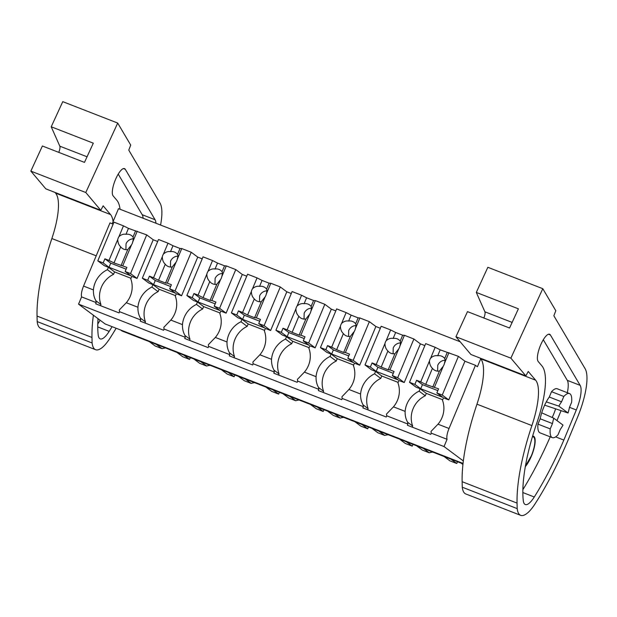 <?xml version="1.0" encoding="UTF-8"?>
<svg xmlns="http://www.w3.org/2000/svg" width="617" height="617" viewBox="0 0 617 617"><rect width="100%" height="100%" fill="white"/><g stroke="black" fill="none" stroke-linecap="round" stroke-linejoin="round"><path stroke-width="0.93" d="M462.997 463.868L122.004 330.997L120.685 330.018M463.051 463.413L105.091 323.94L78.552 304.15L81.583 296.893C80.981 294.51 81.637 290.9 83.55 286.072L109.973 222.907L113.15 224.141M112.178 223.763L118.503 208.646L460.189 341.779M78.552 304.15L444.032 446.561L463.336 460.953M81.583 296.893L96.198 302.592L95.689 303.795L119.066 312.904L119.575 311.701L140.73 319.938L140.221 321.148L163.598 330.257L164.099 329.046L185.254 337.291L184.753 338.502L208.13 347.61L208.631 346.399L229.786 354.644L229.285 355.855L252.662 364.963L253.163 363.752L274.318 371.997L273.817 373.2L297.186 382.309L297.695 381.105L318.85 389.342L318.341 390.553L341.718 399.662L342.227 398.451L363.382 406.696L362.873 407.906L386.25 417.015L386.759 415.804L407.914 424.049A10.512 3.147 -68.7 0 1 407.667 422.283L412.65 425.992L412.179 427.118M444.032 446.561L447.063 439.304L431.291 433.157A10.512 3.147 -68.7 0 1 431.044 431.391L438.001 424.188A23.824 22.659 -53.3 0 0 442.482 400.271L443.492 397.849L448.752 399.901L464.933 361.215L475.452 365.31L477.411 366.768L480.728 358.832M407.914 424.049L407.405 425.26L430.782 434.368L431.291 433.157M96.198 302.592A10.512 3.147 -68.7 0 1 95.951 300.818L100.933 304.536L100.463 305.662M100.933 304.536A23.824 22.659 -53.3 0 1 113.574 274.31L107.389 269.698A23.824 22.659 -53.3 0 0 93.414 289.921C93.267 294.062 94.116 297.695 95.951 300.818M107.389 269.698L108.399 267.284L104.312 265.688L97.794 260.829L103.178 262.927L104.89 258.816L109.001 260.42L117.77 239.458C117.824 242.62 118.811 245.088 120.731 246.862A7.89 7.504 -53.3 0 0 122.151 248.273A7.89 7.504 -53.3 0 0 127.742 249.592L131.529 244.818A7.89 7.504 -53.3 0 0 132.246 243.468A7.89 7.504 -53.3 0 0 132.701 242.011C133.388 239.404 133.488 237.738 132.994 237.028A7.89 7.504 -53.3 0 0 131.575 235.625A7.89 7.504 -53.3 0 0 125.984 234.298L128.467 228.367L146.707 234.9L153.217 239.758L157.674 241.494M475.452 365.31L449.029 428.483L438.001 424.188M447.063 439.304A10.512 3.147 -68.7 0 1 449.029 428.483M176.878 352.384L182.678 356.703L189.596 359.402L190.337 357.629M183.804 355.076L189.596 359.402M149.376 341.664L155.175 345.99L162.094 348.682A18.957 18.032 126.7 0 1 165.564 347.973M156.302 344.363L162.094 348.682M289.89 396.415L295.69 400.734A18.957 18.032 126.7 0 1 299.16 400.024M310.474 404.436L316.274 408.755L323.192 411.454L323.933 409.68M317.393 407.135L323.192 411.454M282.972 393.715L288.771 398.042L295.69 400.734M334.422 413.768L340.222 418.087A18.957 18.032 126.7 0 1 343.692 417.377M355.006 421.789L360.806 426.108L367.724 428.807L368.465 427.033M361.924 424.481L367.724 428.807M327.504 411.069L333.296 415.395L340.222 418.087M221.41 369.73L227.21 374.056L234.128 376.748L234.869 374.974M228.329 372.429L234.128 376.748M193.908 359.017L199.707 363.336L206.626 366.035A18.957 18.032 126.7 0 1 210.096 365.326M200.826 361.709L206.626 366.035M265.942 387.083L271.742 391.409L278.66 394.101L279.401 392.327M272.861 389.782L278.66 394.101M238.44 376.37L244.239 380.689L251.158 383.388A18.957 18.032 126.7 0 1 254.628 382.679M245.358 379.062L251.158 383.388M416.56 445.775L422.36 450.094L429.278 452.793A18.957 18.032 126.7 0 1 432.756 452.084M423.486 448.466L429.278 452.793M444.07 456.487L449.862 460.814L456.781 463.506L457.529 461.732M450.988 459.187L456.781 463.506M372.036 428.422L377.828 432.741L384.746 435.44A18.957 18.032 126.7 0 1 388.224 434.73M378.954 431.121L384.746 435.44M399.538 439.134L405.33 443.461L412.256 446.153L412.997 444.379M406.456 441.834L412.256 446.153M461.092 463.12L462.935 464.493M419.105 391.163L420.115 388.741L426.301 393.353L425.29 395.775L419.105 391.163A23.824 22.659 -53.3 0 0 405.13 411.377L393.469 406.834L386.512 414.038A10.512 3.147 -68.7 0 0 386.759 415.804M363.382 406.696A10.512 3.147 -68.7 0 1 363.135 404.929L368.118 408.647L367.647 409.765M374.573 373.809L375.583 371.388L381.776 376.008L380.758 378.422L374.573 373.809A23.824 22.659 -53.3 0 0 360.598 394.024L348.937 389.481L341.98 396.685A10.512 3.147 -68.7 0 0 342.227 398.451M360.598 394.024C360.451 398.166 361.3 401.798 363.135 404.929M318.85 389.342A10.512 3.147 -68.7 0 1 318.603 387.576L323.586 391.294L323.123 392.412M330.041 356.456L331.059 354.042L337.244 358.654L336.234 361.068L330.041 356.456A23.824 22.659 -53.3 0 0 316.066 376.671L304.405 372.128L297.448 379.332A10.512 3.147 -68.7 0 0 297.695 381.105M316.066 376.671C315.919 380.812 316.768 384.453 318.603 387.576M274.318 371.997A10.512 3.147 -68.7 0 1 274.079 370.231L279.061 373.941L278.591 375.067M285.517 339.103L286.527 336.689L292.713 341.301L291.702 343.715L285.517 339.103A23.824 22.659 -53.3 0 0 271.534 359.325L259.873 354.783L252.924 361.986A10.512 3.147 -68.7 0 0 253.163 363.752M271.534 359.325C271.395 363.467 272.236 367.1 274.079 370.231M229.786 354.644A10.512 3.147 -68.7 0 1 229.547 352.878L234.529 356.587L234.059 357.713M240.985 321.758L241.995 319.336L248.181 323.948L247.17 326.37L240.985 321.758A23.824 22.659 -53.3 0 0 227.002 341.972L215.341 337.43L208.392 344.633A10.512 3.147 -68.7 0 0 208.631 346.399M227.002 341.972C226.863 346.114 227.712 349.746 229.547 352.878M185.254 337.291A10.512 3.147 -68.7 0 1 185.015 335.525L189.997 339.242L189.527 340.36M196.453 304.405L197.463 301.983L203.649 306.595L202.638 309.017L196.453 304.405A23.824 22.659 -53.3 0 0 182.47 324.619L170.816 320.076L163.86 327.28A10.512 3.147 -68.7 0 0 164.099 329.046M182.47 324.619C182.331 328.761 183.18 332.393 185.015 335.525M140.73 319.938A10.512 3.147 -68.7 0 1 140.483 318.171L145.465 321.889L144.995 323.007M151.921 287.052L152.931 284.638L159.117 289.25L158.106 291.664L151.921 287.052A23.824 22.659 -53.3 0 0 137.938 307.266C137.799 311.408 138.648 315.048 140.483 318.171M137.938 307.266L126.284 302.723L119.328 309.927A10.512 3.147 -68.7 0 0 119.575 311.701M405.13 411.377C404.983 415.519 405.832 419.151 407.667 422.283M108.399 267.284L114.592 271.896L130.981 278.282M113.574 274.31L114.592 271.896M197.748 257.104L181.568 295.79L175.058 290.939L169.675 288.841L171.395 284.73L167.292 283.134L176.061 262.171A7.89 7.504 -53.3 0 0 176.778 260.814A7.89 7.504 -53.3 0 0 177.233 259.364L181.753 248.558L191.239 252.253L197.748 257.104L202.206 258.847M242.28 274.457L226.1 313.143L219.583 308.284L214.207 306.194L215.927 302.083L211.824 300.479L220.593 279.516A7.89 7.504 -53.3 0 0 221.31 278.167A7.89 7.504 -53.3 0 0 221.765 276.717L226.285 265.904L235.771 269.598L242.28 274.457L246.738 276.192M286.812 291.81L270.632 330.496L264.115 325.637L258.739 323.547L260.459 319.436L256.356 317.832L265.125 296.87A7.89 7.504 -53.3 0 0 265.842 295.52A7.89 7.504 -53.3 0 0 266.297 294.062L270.817 283.257L280.295 286.951L286.812 291.81L291.27 293.545M331.344 309.163L315.164 347.849L308.647 342.99L303.271 340.892L304.991 336.782L300.888 335.185L309.649 314.223A7.89 7.504 -53.3 0 0 310.374 312.873A7.89 7.504 -53.3 0 0 310.829 311.415L315.349 300.61L324.827 304.304L331.344 309.163L335.802 310.899M375.876 326.509L359.688 365.195L353.179 360.343L347.803 358.246L349.523 354.135L345.412 352.538L354.181 331.576A7.89 7.504 -53.3 0 0 354.906 330.218A7.89 7.504 -53.3 0 0 355.353 328.768L359.881 317.963L369.359 321.658L375.876 326.509L380.334 328.252M420.401 343.862L404.22 382.548L397.71 377.689L392.335 375.599L394.055 371.488L389.944 369.884L398.713 348.921A7.89 7.504 -53.3 0 0 399.43 347.572A7.89 7.504 -53.3 0 0 399.885 346.122L404.413 335.309L413.891 339.003L420.401 343.862L424.866 345.597M553.796 418.218L563.005 425.082A19.713 5.892 -68.7 0 1 560.282 429.401L558.053 434.738A23.662 7.072 -68.7 0 1 552.338 437.654A23.662 7.072 -68.7 0 1 550.233 428.908L552.47 423.571A19.713 5.892 -68.7 0 1 553.796 418.218L541.711 412.819M568.056 412.997L558.848 406.125A19.713 5.892 -68.7 0 1 561.57 401.814L563.807 396.469A23.662 7.072 -68.7 0 1 569.514 393.561A23.662 7.072 -68.7 0 1 571.62 402.299L569.383 407.636A19.713 5.892 -68.7 0 1 568.056 412.997L544.657 405.161M532.425 436.751A17.091 5.106 -68.7 0 1 533.258 436.844A17.091 5.106 -68.7 0 1 531.283 455.917L525.422 466.074M420.115 388.741L416.028 387.144L409.511 382.293L414.894 384.383L416.606 380.28L420.717 381.877L429.486 360.914C429.54 364.076 430.527 366.552 432.448 368.318A7.89 7.504 -53.3 0 0 433.867 369.73A7.89 7.504 -53.3 0 0 439.458 371.056L443.245 366.274A7.89 7.504 -53.3 0 0 443.962 364.925A7.89 7.504 -53.3 0 0 444.417 363.467C445.104 360.86 445.204 359.202 444.71 358.492A7.89 7.504 -53.3 0 0 443.291 357.081A7.89 7.504 -53.3 0 0 437.7 355.762L440.183 349.831L458.423 356.356L464.933 361.215M393.469 406.834A23.824 22.659 -53.3 0 0 397.95 382.918L398.96 380.496L404.22 382.548M380.758 378.422A23.824 22.659 -53.3 0 0 368.118 408.647M348.937 389.481A23.824 22.659 -53.3 0 0 353.418 365.565L354.428 363.151L359.688 365.195M375.583 371.388L371.496 369.799L364.986 364.94L370.362 367.038L372.082 362.927L376.185 364.524L384.954 343.561C385.016 346.731 386.003 349.199 387.916 350.973A7.89 7.504 -53.3 0 0 389.335 352.376A7.89 7.504 -53.3 0 0 394.926 353.703L398.713 348.921M336.234 361.068A23.824 22.659 -53.3 0 0 323.586 391.294M304.405 372.128A23.824 22.659 -53.3 0 0 308.886 348.212L309.904 345.798L315.164 347.849M331.059 354.042L326.964 352.446L320.454 347.587L325.83 349.685L327.55 345.574L331.653 347.17L340.422 326.208C340.484 329.378 341.471 331.846 343.384 333.62A7.89 7.504 -53.3 0 0 344.803 335.023A7.89 7.504 -53.3 0 0 350.394 336.35L354.181 331.576M291.702 343.715A23.824 22.659 -53.3 0 0 279.061 373.941M259.873 354.783A23.824 22.659 -53.3 0 0 264.361 330.866L265.372 328.445L270.632 330.496M286.527 336.689L282.432 335.093L275.922 330.242L281.298 332.332L283.018 328.221L287.121 329.825L295.89 308.862C295.952 312.025 296.939 314.493 298.852 316.266A7.89 7.504 -53.3 0 0 300.271 317.678A7.89 7.504 -53.3 0 0 305.862 318.997L309.649 314.223M247.17 326.37A23.824 22.659 -53.3 0 0 234.529 356.587M215.341 337.43A23.824 22.659 -53.3 0 0 219.829 313.513L220.84 311.091L226.1 313.143M241.995 319.336L237.9 317.74L231.39 312.888L236.766 314.978L238.486 310.868L242.589 312.472L251.358 291.509C251.42 294.671 252.407 297.139 254.32 298.913A7.89 7.504 -53.3 0 0 255.739 300.325A7.89 7.504 -53.3 0 0 261.338 301.651L265.125 296.87M202.638 309.017A23.824 22.659 -53.3 0 0 189.997 339.242M170.816 320.076A23.824 22.659 -53.3 0 0 175.297 296.16L176.308 293.746L181.568 295.79M197.463 301.983L193.376 300.394L186.858 295.535L192.234 297.633L193.954 293.522L198.065 295.119L206.834 274.156C206.888 277.326 207.875 279.794 209.795 281.568A7.89 7.504 -53.3 0 0 211.215 282.972A7.89 7.504 -53.3 0 0 216.806 284.298L220.593 279.516M158.106 291.664A23.824 22.659 -53.3 0 0 145.465 321.889M153.217 239.758L137.036 278.437L131.776 276.393L130.765 278.807A23.824 22.659 -53.3 0 1 126.284 302.723M152.931 284.638L148.844 283.041L142.326 278.182L147.702 280.28L149.422 276.169L153.533 277.766L162.302 256.803C162.356 259.973 163.343 262.441 165.263 264.215A7.89 7.504 -53.3 0 0 166.683 265.618A7.89 7.504 -53.3 0 0 172.274 266.945L176.061 262.171M425.29 395.775A23.824 22.659 -53.3 0 0 412.65 425.992M552.338 437.654L540.068 432.872A23.662 7.072 -68.7 0 1 537.962 424.126L540.199 418.789A19.721 5.892 -68.7 0 1 543.77 407.181A19.721 5.892 -68.7 0 1 549.3 397.032L551.529 391.687A23.662 7.072 -68.7 0 1 557.244 388.779L569.514 393.561M552.47 423.571L540.199 418.789M558.848 406.125L546.284 401.883M561.57 401.814L549.3 397.032M550.233 428.908L537.962 424.126M563.807 396.469L551.529 391.687M87.051 156.78L59.818 146.175L51.219 126.786L62.772 101.658L117.7 123.061L130.719 145.088L128.76 150.124L160.027 203.078A46.005 13.751 -68.7 0 1 160.582 225.043M116.143 328.244A151.165 45.18 -68.7 0 1 109.996 338.193A35.493 10.605 -68.7 0 1 102.414 347.371A38.724 11.576 -68.7 0 1 95.596 349.708L40.66 328.306A38.724 11.576 -68.7 0 1 37.174 321.573L37.043 316.066A118.302 35.362 -68.7 0 1 51.867 238.54A52.576 15.718 -68.7 0 0 55.599 193.144L54.99 192.427M113.096 221.572A52.576 15.718 -68.7 0 0 110.528 214.546L103.162 205.831L100.772 210.266L45.843 188.864L30.85 171.117L85.786 192.519L117.7 123.061M51.219 126.786L93.298 143.175L84.475 162.387L42.396 145.99L30.85 171.117M59.818 146.175A5.915 1.766 -68.7 0 1 58.762 152.368M95.596 349.708A38.724 11.576 -68.7 0 1 92.11 342.975L91.979 337.468A118.302 35.362 -68.7 0 1 93.383 315.21M100.772 210.266L85.786 192.519M112.093 326.663A151.165 45.18 -68.7 0 1 109.186 331.368A22.405 6.694 -68.7 0 1 100.209 338.895A22.405 6.694 -68.7 0 1 98.18 334.9A105.592 31.56 -68.7 0 1 98.034 318.68M155.962 223.238A23.299 6.964 -68.7 0 0 155.06 219.729L125.297 169.32A14.862 4.442 -68.7 0 0 125.089 169.027A14.862 4.442 -68.7 0 0 124.495 168.588A14.862 4.442 -68.7 0 0 115.41 179.717A14.862 4.442 -68.7 0 0 113.112 195.851L116.891 200.317A63.967 19.119 -68.7 0 1 120.06 209.248M92.11 342.975L37.174 321.573M118.225 174.102L142.203 214.716A23.299 6.964 -68.7 0 1 143.105 218.233M100.101 320.215A151.165 45.18 -68.7 0 1 97.787 324.018M512.133 322.413L484.908 311.809L476.309 292.419L487.854 267.292L542.79 288.694L555.809 310.721L553.85 315.757L585.117 368.711A46.005 13.751 -68.7 0 1 577.527 417.316L569.159 437.522A151.165 45.18 -68.7 0 1 535.086 503.827A35.493 10.605 -68.7 0 1 527.496 513.005A38.724 11.576 -68.7 0 1 520.679 515.342A38.724 11.576 -68.7 0 1 517.193 508.609L517.061 503.102A118.302 35.362 -68.7 0 1 531.893 425.576L476.956 404.174A118.302 35.362 -68.7 0 0 462.133 481.7L517.061 503.102M520.679 515.342L465.75 493.939A38.724 11.576 -68.7 0 1 462.264 487.206L462.133 481.7M476.309 292.419L518.388 308.816L509.557 328.02L467.485 311.624L455.94 336.751L470.925 354.497L525.861 375.9L528.252 371.473L535.618 380.188L480.689 358.778A52.576 15.718 -68.7 0 1 476.956 404.174M480.689 358.778L480.08 358.061M484.908 311.809A5.915 1.766 -68.7 0 1 483.851 318.002M542.79 288.694L510.868 358.153L525.861 375.9M535.618 380.188A52.576 15.718 -68.7 0 1 531.893 425.576M534.276 497.001A22.405 6.694 -68.7 0 1 525.298 504.529A22.405 6.694 -68.7 0 1 523.27 500.534A105.592 31.56 -68.7 0 1 536.937 422.653A63.967 19.119 -68.7 0 0 541.973 365.95L538.201 361.485A14.862 4.442 -68.7 0 1 540.492 345.35A14.862 4.442 -68.7 0 1 549.585 334.221A14.862 4.442 -68.7 0 1 550.179 334.661A14.862 4.442 -68.7 0 1 550.387 334.954L580.15 385.363A23.299 6.964 -68.7 0 1 576.309 409.973L563.838 440.075A151.165 45.18 -68.7 0 1 534.276 497.001L522.854 492.551M455.94 336.751L510.868 358.153M517.193 508.609L462.264 487.206M543.307 339.736L567.293 380.35A23.299 6.964 -68.7 0 1 567.332 392.705M561.092 410.66L556.981 420.593M555.632 436.875L563.838 440.075M550.217 436.828A151.165 45.18 -68.7 0 1 522.877 489.651M555.601 408.824A19.721 5.892 -68.7 0 1 553.542 414.462A19.721 5.892 -68.7 0 1 552.176 417.493M525.322 466.637A17.746 5.306 -68.7 0 0 533.906 448.891A17.746 5.306 -68.7 0 0 533.497 436.227A17.746 5.306 -68.7 0 0 533.343 436.18A3.286 0.979 -68.7 0 1 533.049 436.196A3.286 0.979 -68.7 0 1 532.756 435.633M97.794 260.829L113.983 222.151L123.462 225.845L118.942 236.65A7.89 7.504 -53.3 0 0 118.225 238A7.89 7.504 -53.3 0 0 117.77 239.458M109.001 260.42L113.998 262.942L120.731 246.862M133.287 238.81A7.89 7.504 -53.3 0 0 126.038 243.831L125.914 249.677M118.942 236.65C121.163 234.637 123.516 233.858 125.984 234.298M123.462 225.845L128.467 228.367M103.178 262.927L109.016 267.284L130.989 275.845L125.151 271.488L130.526 273.586L137.036 278.437M109.016 267.284L110.736 263.174L126.123 269.166M104.89 258.816L110.736 263.174M113.998 262.942L126.871 267.377L125.151 271.488M121.017 265.68L127.742 249.592M122.76 265.78L131.529 244.818M130.526 273.586L146.707 234.9M132.701 242.011L137.221 231.205M132.994 237.028L135.478 231.105M142.326 278.182L158.515 239.496L167.994 243.191L163.474 254.003A7.89 7.504 -53.3 0 0 162.757 255.353A7.89 7.504 -53.3 0 0 162.302 256.803M153.533 277.766L158.53 280.295L165.263 264.215M177.819 256.163A7.89 7.504 -53.3 0 0 170.57 261.176L170.446 267.03M163.474 254.003C165.695 251.991 168.04 251.204 170.516 251.651L172.999 245.72L180.01 248.458L181.753 248.558M177.233 259.364C177.92 256.749 178.02 255.091 177.526 254.381A7.89 7.504 -53.3 0 0 176.107 252.978A7.89 7.504 -53.3 0 0 170.516 251.651M167.994 243.191L172.999 245.72M159.117 289.25L175.513 295.636M147.702 280.28L153.548 284.63L175.521 293.198L169.675 288.841M153.548 284.63L155.268 280.519L170.647 286.519M149.422 276.169L155.268 280.519M167.292 283.134L165.549 283.033L172.274 266.945M158.53 280.295L165.549 283.033M175.058 290.939L191.239 252.253M177.526 254.381L180.01 248.458M186.858 295.535L203.039 256.849L212.526 260.544L208.006 271.349A7.89 7.504 -53.3 0 0 207.281 272.706A7.89 7.504 -53.3 0 0 206.834 274.156M198.065 295.119L203.062 297.649L209.795 281.568M222.351 273.516A7.89 7.504 -53.3 0 0 215.102 278.529L214.978 284.375M208.006 271.349C210.227 269.344 212.572 268.557 215.048 269.004L217.523 263.073L224.542 265.804L226.285 265.904M221.765 276.717C222.452 274.102 222.544 272.444 222.058 271.735A7.89 7.504 -53.3 0 0 220.639 270.331A7.89 7.504 -53.3 0 0 215.048 269.004M212.526 260.544L217.523 263.073M203.649 306.595L220.045 312.989M192.234 297.633L198.072 301.983L220.045 310.544L214.207 306.194M198.072 301.983L199.792 297.872L215.179 303.873M193.954 293.522L199.792 297.872M211.824 300.479L210.073 300.379L216.806 284.298M203.062 297.649L210.073 300.379M219.583 308.284L235.771 269.598M222.058 271.735L224.542 265.804M231.39 312.888L247.571 274.203L257.058 277.897L252.538 288.702A7.89 7.504 -53.3 0 0 251.813 290.052A7.89 7.504 -53.3 0 0 251.358 291.509M242.589 312.472L247.594 315.002L254.32 298.913M266.876 290.862A7.89 7.504 -53.3 0 0 259.634 295.882L259.51 301.728M252.538 288.702C254.759 286.689 257.104 285.91 259.58 286.35L262.055 280.427L269.074 283.157L270.817 283.257M266.297 294.062C266.984 291.455 267.076 289.797 266.59 289.088A7.89 7.504 -53.3 0 0 265.171 287.676A7.89 7.504 -53.3 0 0 259.58 286.35M257.058 277.897L262.055 280.427M248.181 323.948L264.577 330.342M236.766 314.978L242.604 319.336L264.577 327.897L258.739 323.547M242.604 319.336L244.324 315.225L259.711 321.218M238.486 310.868L244.324 315.225M256.356 317.832L254.605 317.732L261.338 301.651M247.594 315.002L254.605 317.732M264.115 325.637L280.295 286.951M266.59 289.088L269.074 283.157M275.922 330.242L292.103 291.556L301.59 295.25L297.062 306.055A7.89 7.504 -53.3 0 0 296.345 307.405A7.89 7.504 -53.3 0 0 295.89 308.862M287.121 329.825L292.126 332.355L298.852 316.266M311.408 308.215A7.89 7.504 -53.3 0 0 304.166 313.235L304.042 319.082M297.062 306.055C299.291 304.042 301.636 303.263 304.112 303.703L306.587 297.78L313.598 300.51L315.349 300.61M310.829 311.415C311.508 308.808 311.608 307.143 311.122 306.441A7.89 7.504 -53.3 0 0 309.703 305.029A7.89 7.504 -53.3 0 0 304.112 303.703M301.59 295.25L306.587 297.78M292.713 341.301L309.109 347.687M281.298 332.332L287.136 336.689L309.109 345.25L303.271 340.892M287.136 336.689L288.856 332.578L304.243 338.571M283.018 328.221L288.856 332.578M300.888 335.185L299.137 335.085L305.862 318.997M292.126 332.355L299.137 335.085M308.647 342.99L324.827 304.304M311.122 306.441L313.598 300.51M320.454 347.587L336.635 308.901L346.114 312.595L341.594 323.408A7.89 7.504 -53.3 0 0 340.877 324.758A7.89 7.504 -53.3 0 0 340.422 326.208M331.653 347.17L336.658 349.7L343.384 333.62M355.94 325.568A7.89 7.504 -53.3 0 0 348.69 330.581L348.574 336.435M341.594 323.408C343.816 321.395 346.168 320.609 348.636 321.056L351.119 315.125L358.13 317.863L359.881 317.963M355.353 328.768C356.04 326.154 356.14 324.496 355.654 323.786A7.89 7.504 -53.3 0 0 354.235 322.382A7.89 7.504 -53.3 0 0 348.636 321.056M346.114 312.595L351.119 315.125M337.244 358.654L353.641 365.04M325.83 349.685L331.668 354.035L353.641 362.603L347.803 358.246M331.668 354.035L333.388 349.932L348.775 355.924M327.55 345.574L333.388 349.932M345.412 352.538L343.669 352.438L350.394 336.35M336.658 349.7L343.669 352.438M353.179 360.343L369.359 321.658M355.654 323.786L358.13 317.863M364.986 364.94L381.167 326.254L390.646 329.948L386.126 340.754A7.89 7.504 -53.3 0 0 385.409 342.111A7.89 7.504 -53.3 0 0 384.954 343.561M376.185 364.524L381.19 367.053L387.916 350.973M400.472 342.921A7.89 7.504 -53.3 0 0 393.222 347.934L393.106 353.78M386.126 340.754C388.348 338.748 390.7 337.962 393.168 338.409L395.651 332.478L402.662 335.208L404.413 335.309M399.885 346.122C400.572 343.507 400.672 341.849 400.186 341.139A7.89 7.504 -53.3 0 0 398.767 339.736A7.89 7.504 -53.3 0 0 393.168 338.409M390.646 329.948L395.651 332.478M381.776 376.008L398.173 382.393M370.362 367.038L376.2 371.388L398.173 379.949L392.335 375.599M376.2 371.388L377.92 367.277L393.307 373.277M372.082 362.927L377.92 367.277M389.944 369.884L388.201 369.784L394.926 353.703M381.19 367.053L388.201 369.784M397.71 377.689L413.891 339.003M400.186 341.139L402.662 335.208M409.511 382.293L425.699 343.607L435.178 347.302L430.658 358.107A7.89 7.504 -53.3 0 0 429.941 359.456A7.89 7.504 -53.3 0 0 429.486 360.914M420.717 381.877L425.715 384.406L432.448 368.318M445.004 360.266A7.89 7.504 -53.3 0 0 437.754 365.287L437.63 371.133M430.658 358.107C432.879 356.102 435.232 355.315 437.7 355.762M435.178 347.302L440.183 349.831M414.894 384.383L420.732 388.741L442.705 397.302L436.867 392.952L442.242 395.042L448.752 399.901M426.301 393.353L442.697 399.747M420.732 388.741L422.452 384.63L437.839 390.623M416.606 380.28L422.452 384.63M425.715 384.406L438.579 388.841L436.867 392.952M432.733 387.137L439.458 371.056M434.476 387.237L443.245 366.274M442.242 395.042L458.423 356.356M444.417 363.467L448.937 352.662M444.71 358.492L447.194 352.562M93.414 289.921L83.55 286.072M37.043 316.066L91.979 337.468M96.206 255.816L51.867 238.54M110.528 214.546L55.599 193.144M109.186 331.368L97.764 326.917M125.297 169.32L123.408 168.588M155.06 219.729L142.203 214.716M550.387 334.954L548.498 334.221M580.15 385.363L567.293 380.35M576.309 409.973L569.514 407.328M533.258 436.844L532.486 436.543M533.049 436.196L532.641 436.034"/></g></svg>

